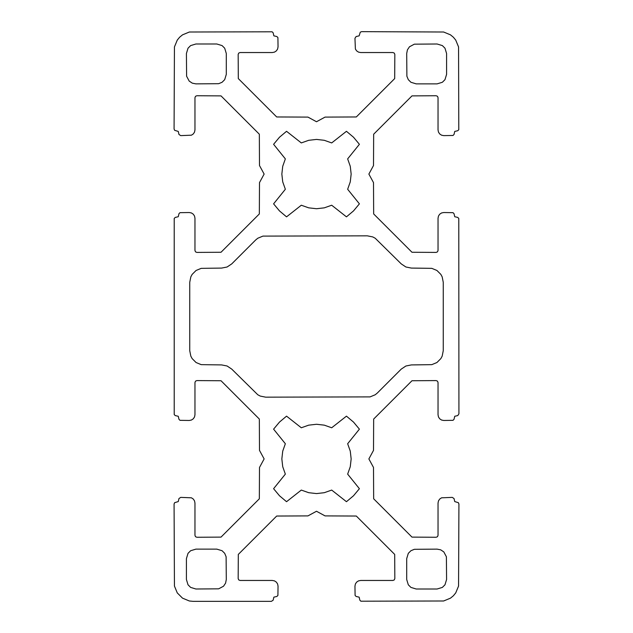 <?xml version="1.0" encoding="UTF-8"?>
<svg xmlns="http://www.w3.org/2000/svg" width="633" height="633" viewBox="0 0 633 633"><rect width="100%" height="100%" fill="white"/><g stroke="black" fill="none" stroke-linecap="round" stroke-linejoin="round"><path stroke-width="0.95" d="M278.045 586.158L277.61 583.974L276.376 582.131L274.532 580.896L272.348 580.461L240.065 580.461L238.72 579.907L238.166 578.562L238.309 554.413L276.684 516.037L307.954 515.895L316.5 511.258L325.046 515.895L356.316 516.037L394.691 554.413L394.834 578.562L394.28 579.907L392.935 580.461L360.652 580.461L358.468 580.896L356.624 582.131L355.39 583.974L354.955 586.158L355.097 595.431L356.126 596.46L359.148 597.156L359.845 600.179L360.873 601.208L443.638 600.986L450.482 598.153L453.363 595.788L455.728 592.907L458.561 586.063L458.925 504.026L458.371 502.681L454.731 501.573L454.035 498.551L452.279 497.38L441.549 497.815L439.706 499.049L438.471 500.893L438.036 503.077L438.036 535.36L437.482 536.705L436.137 537.259L411.988 537.116L373.66 498.788L373.51 467.47L368.873 458.925L373.51 450.38L373.66 419.062L411.988 380.734L436.137 380.591L437.482 381.145L438.036 382.49L438.036 414.773L438.471 416.957L439.706 418.801L441.549 420.035L443.733 420.47L453.006 420.328L454.035 419.299L454.731 416.277L457.754 415.58L458.925 413.824L458.783 218.448L457.754 217.42L454.731 216.723L454.035 213.701L453.006 212.672L443.733 212.53L441.549 212.965L439.706 214.199L438.471 216.043L438.036 218.227L438.036 250.51L437.482 251.855L436.137 252.409L411.988 252.266L373.66 213.938L373.51 182.621L368.873 174.075L373.51 165.529L373.66 134.212L411.988 95.884L436.137 95.741L437.482 96.295L438.036 97.64L438.036 129.923L438.471 132.107L439.706 133.951L441.549 135.185L443.733 135.62L453.006 135.478L454.035 134.449L454.731 131.427L457.754 130.73L458.783 129.702L458.561 46.937L455.728 40.093L453.363 37.212L450.482 34.847L443.638 32.014L361.601 31.65L360.256 32.204L359.148 35.844L356.126 36.54L354.955 38.297L355.39 49.026L356.624 50.869L358.468 52.104L360.652 52.539L392.935 52.539L394.28 53.093L394.834 54.438L394.691 78.587L356.316 116.963L325.046 117.105L316.5 121.742L307.954 117.105L276.684 116.963L238.309 78.587L238.166 54.438L238.72 53.093L240.065 52.539L272.348 52.539L274.532 52.104L276.376 50.869L277.61 49.026L278.045 46.842L277.903 37.569L276.874 36.54L273.852 35.844L273.155 32.821L272.127 31.792L189.362 32.014L182.518 34.847L179.637 37.212L177.272 40.093L174.439 46.937L174.075 128.974L174.629 130.319L178.269 131.427L178.965 134.449L180.722 135.62L191.451 135.185L193.294 133.951L194.529 132.107L194.964 129.923L194.964 97.64L195.518 96.295L196.863 95.741L221.012 95.884L259.34 134.212L259.49 165.529L264.127 174.075L259.49 182.621L259.34 213.938L221.012 252.266L196.863 252.409L195.518 251.855L194.964 250.51L194.964 218.227L194.529 216.043L193.294 214.199L191.451 212.965L189.267 212.53L179.994 212.672L178.965 213.701L178.269 216.723L175.246 217.42L174.217 218.448L174.217 414.552L175.246 415.58L178.269 416.277L178.965 419.299L179.994 420.328L189.267 420.47L191.451 420.035L193.294 418.801L194.529 416.957L194.964 414.773L194.964 382.49L195.518 381.145L196.863 380.591L221.012 380.734L259.34 419.062L259.49 450.38L264.127 458.925L259.49 467.47L259.34 498.788L221.012 537.116L196.863 537.259L195.518 536.705L194.964 535.36L194.964 503.077L194.529 500.893L193.294 499.049L191.451 497.815L180.722 497.38L178.965 498.551L178.269 501.573L174.629 502.681L174.075 504.026L174.439 586.063L177.272 592.907L182.518 598.153L189.362 600.986L193.065 601.35L271.399 601.35L273.155 600.179L273.852 597.156L276.874 596.46L277.903 595.431L278.045 586.158M265.702 397.168L260.258 396.084L257.789 394.763L231.733 369.094L227.112 366.009L221.669 364.925L201.207 364.648L196.072 362.527L192.139 358.594L190.826 356.134L189.742 350.682L189.742 282.318L190.826 276.866L192.139 274.406L196.072 270.473L201.207 268.352L221.669 268.076L227.112 266.991L231.733 263.906L255.637 240.01L257.789 238.237L262.924 236.109L367.298 235.832L372.742 236.916L375.211 238.237L401.267 263.906L405.888 266.991L411.331 268.076L431.793 268.352L436.928 270.473L440.861 274.406L442.174 276.866L443.258 282.318L443.258 350.682L442.174 356.134L440.861 358.594L436.928 362.527L431.793 364.648L411.331 364.925L405.888 366.009L401.267 369.094L377.363 392.99L375.211 394.763L370.076 396.891L265.702 397.168M226.298 579.511L225.577 583.143L223.52 586.229L218.654 588.825L195.913 589.006L190.636 587.408L188.017 584.789L186.418 579.511L186.418 558.623L188.017 553.345L190.636 550.726L195.913 549.128L216.803 549.128L222.08 550.726L224.699 553.345L226.116 556.771L226.298 579.511M273.598 429.15L279.493 422.076L286.543 416.15L301.308 427.773L308.706 425.154L316.5 424.268L324.294 425.154L331.692 427.773L346.457 416.15L353.507 422.076L359.402 429.15L347.652 443.733L350.271 451.131L351.157 458.925L350.271 466.719L347.652 474.117L359.402 488.7L353.507 495.774L346.457 501.7L331.692 490.077L324.294 492.696L316.5 493.582L308.706 492.696L301.308 490.077L286.543 501.7L279.493 495.774L273.598 488.7L285.348 474.117L282.729 466.719L281.843 458.925L282.729 451.131L285.348 443.733L273.598 429.15M437.087 549.128L440.718 549.848L443.804 551.905L446.4 556.771L446.582 579.511L444.983 584.789L442.364 587.408L437.087 589.006L416.197 589.006L410.92 587.408L408.301 584.789L406.702 579.511L406.702 558.623L408.301 553.345L410.92 550.726L414.346 549.309L437.087 549.128M301.308 142.923L308.706 140.304L316.5 139.418L324.294 140.304L331.692 142.923L346.457 131.3L353.507 137.226L359.402 144.3L347.652 158.883L350.271 166.281L351.157 174.075L350.271 181.869L347.652 189.267L359.402 203.85L353.507 210.924L346.457 216.85L331.692 205.227L324.294 207.846L316.5 208.732L308.706 207.846L301.308 205.227L286.543 216.85L279.493 210.924L273.598 203.85L285.348 189.267L282.729 181.869L281.843 174.075L282.729 166.281L285.348 158.883L273.598 144.3L279.493 137.226L286.543 131.3L301.308 142.923M195.913 83.873L192.282 83.152L189.196 81.095L186.6 76.229L186.418 53.488L188.017 48.211L190.636 45.592L195.913 43.994L216.803 43.994L222.08 45.592L224.699 48.211L226.298 53.488L226.298 74.377L224.699 79.655L222.08 82.274L218.654 83.691L195.913 83.873M406.702 53.488L407.423 49.857L409.48 46.771L414.346 44.175L437.087 43.994L442.364 45.592L444.983 48.211L446.582 53.488L446.582 74.377L444.983 79.655L442.364 82.274L437.087 83.873L416.197 83.873L410.92 82.274L408.301 79.655L406.884 76.229L406.702 53.488"/></g></svg>
